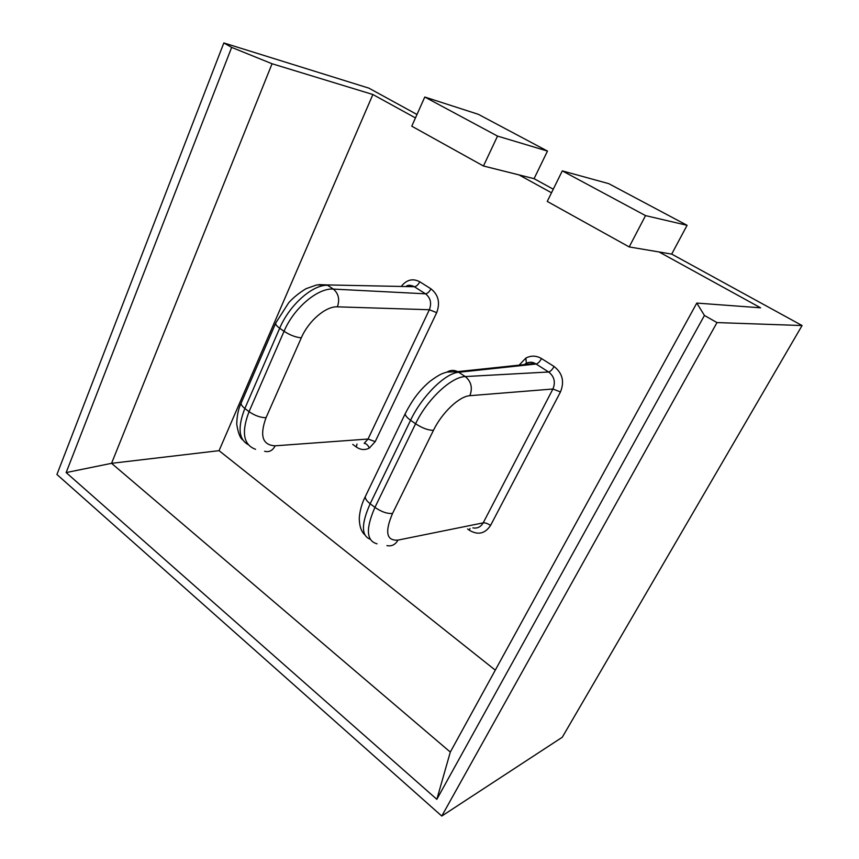 <?xml version="1.0" encoding="UTF-8"?>
<svg xmlns="http://www.w3.org/2000/svg" width="859" height="859" viewBox="0 0 859 859"><rect width="100%" height="100%" fill="white"/><g stroke="black" fill="none" stroke-linecap="round" stroke-linejoin="round"><path stroke-width="1.29" d="M524.237 364.613L525.654 363.668C528.768 362.047 531.914 361.972 535.093 363.464L536.08 364.023C537.906 363.593 539.72 361.768 541.514 358.568L554.076 366.482C562.505 373.128 564.642 381.611 560.465 391.951L552.917 389.009C555.73 382.115 554.302 376.435 548.633 371.99C550.447 371.539 552.262 369.703 554.076 366.482M446.895 372.119C450.363 370.014 453.971 369.853 457.707 371.625L465.288 376.564C451.286 376.8 427.041 399.51 415.584 423.766L410.581 420.255C421.994 396.042 445.52 372.935 458.792 372.258L536.08 364.023L548.633 371.99L465.288 376.564C471.258 381.579 472.783 387.957 469.862 395.688C459.436 396.171 441.998 412.588 433.451 430.338L392.552 513.435C384.617 532.065 386.421 540.955 397.975 540.107L483.188 522.863C480.793 526.986 477.346 528.65 472.858 527.877M370.186 539.205C361.199 535.78 361.188 523.969 370.165 503.75L374.943 507.379C365.601 528.693 366.299 540.848 377.047 543.822L377.047 543.833M469.862 395.688L552.917 389.009L483.188 522.863C485.228 522.648 487.687 523.507 490.564 525.44C485.013 533.772 477.926 535.361 469.282 530.207L470.013 528.468M415.455 117.93L372.881 94.511L219.066 450.664L495.289 670.138M551.51 192.781L518.986 174.892L534.073 178.672L553.271 189.195M760.591 307.812L659.078 251.966L671.695 254.092L802.07 325.54L716.997 322.576L704.444 315.457L696.789 303.077L760.591 307.812M219.066 450.664L111.563 463.323L450.309 752.076L696.789 303.077M372.881 94.511L272.056 63.749L111.563 463.323L66.154 472.579L231.662 47.395L223.834 42.95L56.93 474.479L441.773 816.05L716.997 322.576M272.056 63.749L231.662 47.395M416.98 114.494L368.887 88.144L223.834 42.95M450.309 752.076L436.834 799.321L66.154 472.579M704.444 315.457L436.834 799.321M802.07 325.54L562.28 737.247L441.773 816.05M671.695 254.092L687.082 225.305L608.752 183.654L562.291 170.887L547.247 201.425L629.196 246.93L659.078 251.966M534.073 178.672L547.484 151.077L478.334 114.311L424.776 97.024L411.772 126.187L483.456 166.002L518.986 174.892M629.196 246.93L645.528 215.609L687.082 225.305M645.528 215.609L562.291 170.887M483.456 166.002L497.522 136.098L547.484 151.077M497.522 136.098L424.776 97.024M436.694 312.644L429.36 309.734C431.83 303.12 430.542 297.805 425.495 293.81C427.492 293.563 429.296 291.899 430.939 288.817C438.434 294.787 440.356 302.733 436.694 312.644L375.211 441.623L369.381 448.054C364.957 450.32 360.587 449.966 356.292 446.991L356.99 444.06M401.475 286.154C406.779 279.626 412.889 278.166 419.783 281.784C418.161 284.855 416.347 286.498 414.339 286.723L326.978 284.92L414.339 286.723L425.495 293.81L333.346 289.086C317.862 287.744 293.821 307.994 284.05 331.295L279.69 328.235C289.429 304.966 312.826 284.361 327.655 285.317L333.346 289.086C338.553 293.531 339.906 299.447 337.404 306.835L429.36 309.734L368.039 439.035L364.173 443.351C366.202 443.512 367.942 445.08 369.381 448.054M248.176 444.629C238.641 439.293 237.535 427.245 244.858 408.476L249.046 411.654C241.207 432.302 243.387 444.855 255.574 449.311L255.574 449.311M397.975 540.107C395.355 544.713 391.661 546.549 386.926 545.615M365.612 495.965L365.408 496.384C364.892 498.392 366.482 500.84 370.165 503.75L410.581 420.255C406.715 417.453 404.965 415.198 405.319 413.501L405.512 413.125M433.451 430.338C428.287 430.338 422.327 428.147 415.584 423.766L374.943 507.379C381.428 511.867 387.291 513.886 392.552 513.435M364.785 534.792C361.167 531.496 359.33 525.891 359.266 517.998C359.9 510.332 361.95 503.138 365.397 496.416L405.319 413.501C411.794 400.906 418.902 390.684 430.005 381.278C441.225 373.107 442.621 373.558 447.034 372.076L457.718 371.636M469.282 530.207L467.597 528.961M560.465 391.951L490.564 525.44M457.707 371.625L535.093 363.464C532.397 361.897 529.477 361.832 526.374 363.293L525.858 358.085C531.098 355.358 536.317 355.519 541.514 358.568M525.858 358.085L519.104 365.15M419.783 281.784L430.939 288.817M356.292 446.991L352.759 444.393M337.404 306.835C325.894 306.115 308.606 320.772 301.305 337.823L266.032 417.71C259.472 435.814 262.521 445.177 275.181 445.81L368.039 439.035L375.211 441.623M319.022 284.608L326.968 284.909L316.638 284.952L306.019 288.699C299.136 292.919 293.37 297.579 288.742 302.669L275.857 322.834M275.181 445.81C272.625 450.642 269.103 452.468 264.604 451.254M241.379 402.57L241.186 403.011C240.885 404.503 242.098 406.328 244.858 408.476L279.69 328.235C276.813 326.162 275.481 324.498 275.675 323.231M301.294 337.823C295.786 337.34 290.041 335.171 284.05 331.295L249.046 411.654C254.812 415.627 260.47 417.646 266.032 417.71M523.7 365.343L525.751 363.658M406.307 286.24C407.875 284.93 410.355 284.984 413.737 286.369M242.786 439.948C240.133 438.176 238.115 432.904 236.73 424.131C236.966 415.509 238.448 408.476 241.186 403.032M275.685 323.22L241.186 403"/></g></svg>

